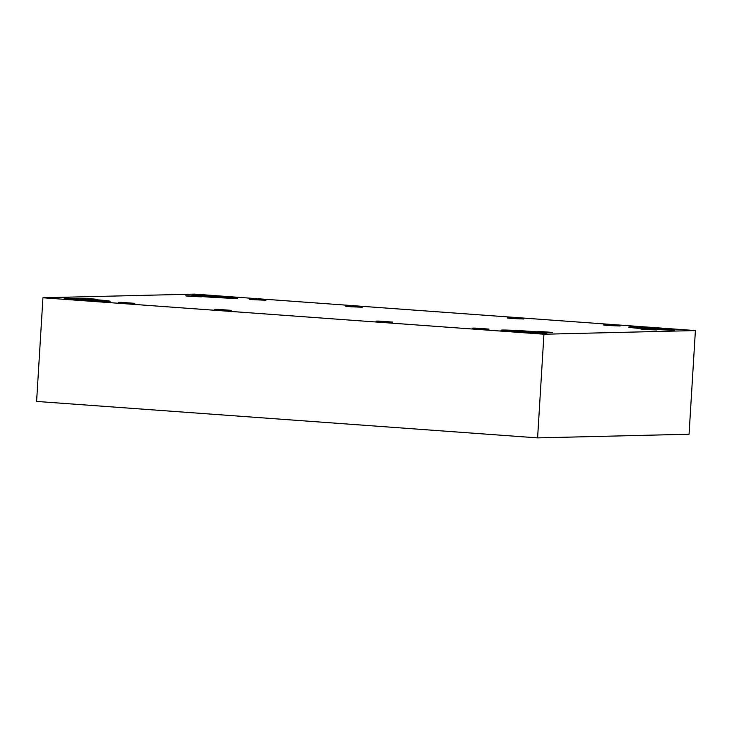 <?xml version="1.0" encoding="UTF-8"?>
<svg xmlns="http://www.w3.org/2000/svg" width="732" height="732" viewBox="0 0 732 732"><rect width="100%" height="100%" fill="white"/><g stroke="black" fill="none" stroke-linecap="round" stroke-linejoin="round"><path stroke-width="1.1" d="M603.488 324.971L620.004 325.932L606.499 324.953C602.07 324.862 602.884 325.063 608.923 325.548L620.123 325.987M507.148 317.963L523.654 318.923L510.149 317.944C505.73 317.853 506.535 318.045 512.574 318.539L523.773 318.978M345.65 306.205L362.166 307.175L348.652 306.186C344.232 306.095 345.047 306.296 351.076 306.781L362.285 307.22M249.301 299.196L265.817 300.166L252.311 299.178C247.892 299.086 248.697 299.287 254.736 299.772L265.936 300.212M472.405 328.128L488.912 329.089L475.407 328.11C470.987 328.018 471.792 328.22 477.831 328.705L489.031 329.144M376.056 321.119L392.572 322.08L379.066 321.101C374.638 321.009 375.452 321.202 381.482 321.696L392.691 322.135M118.218 302.353L134.734 303.322L121.219 302.334C116.8 302.243 117.605 302.444 123.644 302.929L134.853 303.368M536.94 331.505L552.486 332.41L539.768 331.486C535.604 331.395 536.373 331.587 542.055 332.044L552.596 332.456M515.813 331.788L546.456 332.987L509.179 330.159L500.963 330.205L515.813 331.788C500.624 330.773 495.756 329.583 509.179 330.159C519.116 330.397 546.264 332.374 546.127 332.85C551.379 333.627 529.099 332.85 515.813 331.788M79.047 300.01L109.69 301.209L72.413 298.372L64.196 298.427L79.047 300.01C63.858 298.995 58.99 297.796 72.413 298.372C82.35 298.61 109.498 300.587 109.361 301.062C114.613 301.84 92.333 301.062 79.047 300.01M81.828 298.382L97.365 299.287L84.656 298.363C80.493 298.281 81.252 298.464 86.934 298.93L97.475 299.342M185.745 295.884L201.291 296.789L188.572 295.865C184.409 295.774 185.169 295.966 190.851 296.423L201.401 296.835M206.735 296.927L237.378 298.134L200.101 295.298L191.885 295.353L206.735 296.927C191.555 295.92 186.678 294.722 200.101 295.298C210.047 295.536 237.195 297.512 237.058 297.988C242.301 298.766 220.03 297.988 206.735 296.927M643.501 328.714L674.145 329.912L636.867 327.085L628.651 327.131L643.501 328.714C628.321 327.698 623.444 326.499 636.867 327.085C646.813 327.323 673.962 329.299 673.824 329.775C679.067 330.553 656.796 329.775 643.501 328.714M640.857 328.997L656.403 329.912L643.693 328.979C639.53 328.897 640.29 329.08 645.972 329.546L656.513 329.958M695.4 330.571L689.059 434.232L695.4 330.571L543.94 334.222L42.941 297.768L36.6 401.429L537.599 437.882L543.94 334.222L537.599 437.882L689.059 434.232L537.599 437.882L36.6 401.429L42.941 297.768L194.401 294.118L695.4 330.571L194.401 294.118L42.941 297.768L543.94 334.222L695.4 330.571M123.644 302.929C117.605 302.444 116.8 302.243 121.219 302.334L134.734 303.322L123.644 302.929M214.567 309.362L231.074 310.331L217.569 309.343C213.149 309.252 213.954 309.453 219.993 309.938C213.954 309.453 213.149 309.252 217.569 309.343L231.193 310.377M381.482 321.696C375.452 321.202 374.638 321.009 379.066 321.101L392.572 322.08L381.482 321.696M477.831 328.705C471.792 328.22 470.987 328.018 475.407 328.11L488.912 329.089L477.831 328.705M254.736 299.772C248.697 299.287 247.892 299.086 252.311 299.178L265.817 300.166L254.736 299.772M351.076 306.781C345.047 306.296 344.232 306.095 348.652 306.186L362.166 307.175L351.076 306.781M512.574 318.539C506.535 318.045 505.73 317.853 510.149 317.944L523.654 318.923L512.574 318.539M608.923 325.548C602.884 325.063 602.07 324.862 606.499 324.953L620.004 325.932L608.923 325.548M645.972 329.546C640.29 329.08 639.53 328.897 643.693 328.979L656.403 329.912L645.972 329.546M190.851 296.423C185.169 295.966 184.409 295.774 188.572 295.865L201.291 296.789L190.851 296.423M86.934 298.93C81.252 298.464 80.493 298.281 84.656 298.363L97.365 299.287L86.934 298.93M542.055 332.044C536.373 331.587 535.604 331.395 539.768 331.486L552.486 332.41L542.055 332.044"/></g></svg>

